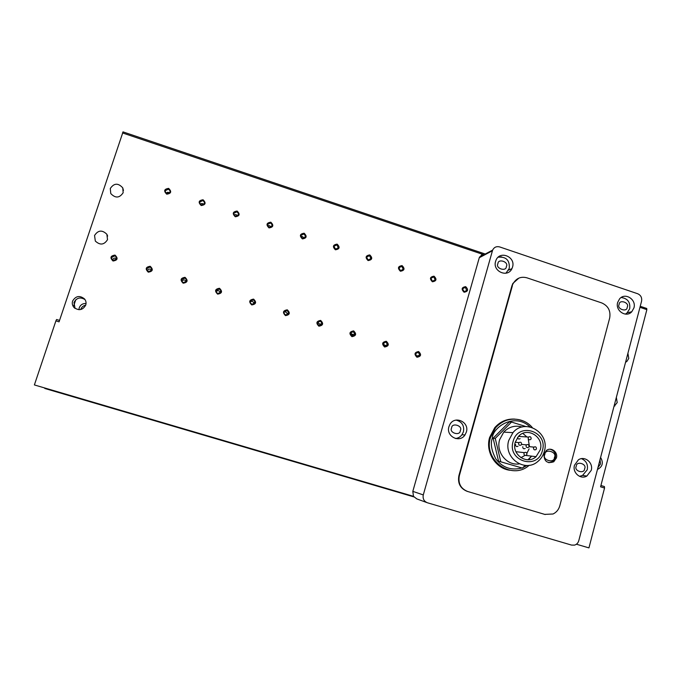 <?xml version="1.0" encoding="UTF-8"?>
<svg xmlns="http://www.w3.org/2000/svg" width="681" height="681" viewBox="0 0 681 681"><rect width="100%" height="100%" fill="white"/><g stroke="black" fill="none" stroke-linecap="round" stroke-linejoin="round"><path stroke-width="1.02" d="M455.419 438.504C458.126 438.232 460.296 436.981 461.939 434.742L463.403 431.856M579.557 476.351L582.57 475.406L587.218 469.796M505.94 273.2L509.167 268.552M625.464 314.12L627.141 312.817L629.619 308.868M548.86 462.74L552.623 461.624L555.338 457.836M80.724 309.54L80.784 309.336C81.635 307.08 83.278 305.692 85.712 305.173M78.936 309.71L79.243 307.778C80.477 304.816 82.742 303.385 86.044 303.479M107.521 239.644C104.142 244.973 100.073 245.441 95.323 241.057L94.548 235.498C98.055 230.11 102.159 229.701 106.866 234.273L107.521 239.644M123.15 192.723C119.524 198.145 115.395 198.418 110.765 193.549L110.288 188.501C114.016 183.027 118.171 182.814 122.75 187.854L123.15 192.723M616.348 397.398L617.207 402.59L613.973 406.472M627.916 353.294L628.767 358.436L626.843 361.483L625.558 362.266M85.031 299.614C80.298 296.78 76.621 297.733 73.999 302.466L75.021 308.374M72.603 301.053C71.905 303.394 72.356 305.505 73.94 307.395C78.792 310.987 82.724 310.221 85.729 305.105C86.402 302.866 86.01 300.815 84.546 298.95C79.711 295.162 75.736 295.869 72.603 301.053M462.544 288.804L464.067 291.698L466.74 290.481L465.31 287.322L462.544 288.804M465.668 286.641C461.616 287.339 461.088 289.195 464.076 292.226C468.119 291.519 468.647 289.663 465.668 286.641M430.894 278.35L432.426 281.262L435.227 279.78L433.695 276.869L430.894 278.35M434.027 276.18C429.932 276.869 429.396 278.742 432.409 281.781C436.504 281.083 437.04 279.219 434.027 276.18M398.913 267.786L400.454 270.715L403.288 269.233L401.747 266.305L398.913 267.786M402.062 265.607C397.925 266.288 397.372 268.169 400.411 271.234C404.557 270.536 405.101 268.663 402.062 265.607M366.591 257.112L368.14 260.057L371.017 258.576L369.468 255.63L366.591 257.112M369.766 254.924C365.578 255.605 365.016 257.486 368.08 260.568C372.269 259.887 372.83 257.997 369.766 254.924M333.937 246.326L335.495 249.289L338.406 247.807L336.84 244.845L333.937 246.326M337.129 244.121C332.89 244.802 332.311 246.692 335.41 249.791C339.649 249.118 340.219 247.22 337.129 244.121M300.925 235.43L300.84 236.333L302.5 238.401L305.446 236.92L305.539 236.052L303.871 233.949L300.925 235.43M304.143 233.217C299.853 233.889 299.265 235.788 302.39 238.903C306.68 238.231 307.259 236.333 304.143 233.217M267.573 224.415L267.505 225.522L269.157 227.403L272.136 225.922L272.213 224.849L270.553 222.934L267.573 224.415M270.808 222.185C266.467 222.857 265.871 224.756 269.021 227.905C273.362 227.233 273.958 225.326 270.808 222.185M233.855 213.281L233.83 214.575L235.456 216.286L238.478 214.804L238.512 213.536L236.877 211.8L233.855 213.281M237.116 211.042C232.715 211.706 232.11 213.613 235.294 216.779C239.686 216.115 240.291 214.2 237.116 211.042M199.78 202.027L199.797 203.491L201.389 205.049L204.445 203.568L204.436 202.129L202.844 200.546L199.78 202.027M203.057 199.78C198.605 200.435 197.992 202.351 201.201 205.534C205.645 204.879 206.258 202.964 203.057 199.78M165.338 190.654L165.406 192.272L166.956 193.693L170.054 192.212L169.995 190.612L168.437 189.165L165.338 190.654M168.633 188.39C164.13 189.037 163.5 190.969 166.734 194.17C171.237 193.523 171.867 191.591 168.633 188.39M415.453 353.737L417.002 356.665L419.802 355.244L418.296 352.196L415.453 353.737M418.619 351.541C414.482 352.307 413.929 354.205 416.976 357.253C421.113 356.486 421.667 354.58 418.619 351.541M383.122 343.479L384.68 346.433L387.549 344.884L385.991 341.947L383.122 343.479M386.306 341.275C382.118 342.032 381.556 343.939 384.629 347.004C388.817 346.246 389.379 344.339 386.306 341.275M350.443 333.12L352.009 336.082L354.92 334.541L353.354 331.579L350.443 333.12M353.652 330.898C349.404 331.656 348.834 333.571 351.932 336.652C356.172 335.895 356.742 333.979 353.652 330.898M317.423 322.649L317.32 323.484L318.997 325.629L321.943 324.079L322.036 323.279L320.368 321.1L317.423 322.649M320.64 320.419C316.35 321.168 315.771 323.092 318.895 326.19C323.186 325.441 323.764 323.518 320.64 320.419M284.045 312.06L283.977 313.175L285.628 315.056L288.608 313.507L288.684 312.434L287.024 310.519L284.045 312.06M287.288 309.821C282.938 310.562 282.351 312.494 285.501 315.618C289.842 314.877 290.438 312.937 287.288 309.821M250.302 301.36L250.293 302.722L251.902 304.373L254.924 302.824L254.949 301.504L253.323 299.819L250.302 301.36M253.57 299.112C249.178 299.844 248.565 301.785 251.757 304.935C256.15 304.194 256.754 302.253 253.57 299.112M216.209 290.549L216.26 292.115L217.818 293.579L220.874 292.03L220.831 290.489L219.265 288.999L216.209 290.549M219.486 288.284C215.043 289.016 214.421 290.966 217.639 294.132C222.083 293.392 222.696 291.442 219.486 288.284M181.733 279.61L181.861 281.372L183.359 282.658L186.449 281.108L186.339 279.389L184.832 278.069L181.733 279.61M185.036 277.337C180.533 278.069 179.912 280.019 183.155 283.211C187.65 282.479 188.279 280.521 185.036 277.337M146.883 268.561L147.087 270.476L148.518 271.625L151.659 270.076L151.471 268.186L150.024 267.012L146.883 268.561M150.212 266.28C145.657 266.995 145.01 268.961 148.288 272.17C152.842 271.447 153.48 269.48 150.212 266.28M111.658 257.392L111.931 259.444L113.301 260.474L116.477 258.916L116.221 256.89L114.834 255.843L111.658 257.392M115.004 255.094C110.39 255.809 109.735 257.776 113.037 261.01C117.651 260.287 118.307 258.32 115.004 255.094M600.046 459.573L600.48 464.008L597.961 467.541M416.363 356.35L415.597 353.362M384.467 346.348L384.714 345.676L383.309 343.028M352.281 336.15L352.579 335.18L350.63 332.677M319.823 325.731L320.07 324.582L317.542 322.326M287.076 315.056L287.178 313.89C286.71 312.315 285.662 311.685 284.054 312.017M116.57 258.533C114.868 257.665 113.582 258.056 112.723 259.699L112.629 260.142M466.366 432.043L464.978 434.972C459.598 443.433 445.732 436.317 448.932 426.698L449.877 424.476C454.78 415.146 469.669 422.024 466.366 432.043M591.219 470.367L586.835 476.07C580.518 479.892 572.193 472.605 574.492 465.234L578.39 459.837C584.69 455.444 593.577 462.757 591.219 470.367M512.538 267.063L511.933 268.646C507.711 278.197 492.295 271.353 495.598 261.359L496.023 260.176C499.939 250.174 515.883 256.856 512.538 267.063M633.934 307.914L631.781 311.753C626.197 318.112 615.028 310.766 617.667 302.441L619.565 298.882C625.039 292.132 636.599 299.436 633.934 307.914M509.78 470.248C495.47 468.468 485.238 451.852 489.622 437.449L494.729 427.685C500.126 421.573 506.783 418.704 514.708 419.079M556.394 457.964L553.764 461.769C547.26 463.914 544 461.369 543.983 454.15L546.341 450.55C550.929 446.617 558.275 452.039 556.394 457.964M519.297 463.88C506.996 465.991 495.725 452.193 499.624 439.73L503.736 432.12C508.954 426.723 515.117 425.021 522.199 427.021M508.733 440.471L512.946 432.648C525.077 417.632 550.291 432.835 544.323 451.426C543.208 455.427 541.097 458.739 537.999 461.352C525.025 473.235 503.14 457.726 508.733 440.471M513.082 441.552C517.841 421.548 548.443 431.099 542.391 450.575C537.82 470.58 506.962 461.216 513.082 441.552M515.253 442.224C511.278 454.474 526.992 465.353 536.041 456.679L540.246 449.911C544.391 436.998 527.043 426.272 518.42 436.487L515.253 442.224M520.922 457.692L524.923 455.419M526.881 453.333L529.077 448.881M518.011 446.242C516.445 446.966 515.628 446.421 515.551 444.625L515.619 444.429M526.064 445.595L526.49 444.863C528.107 444.097 528.958 444.642 529.035 446.515L528.592 447.264C526.983 448.013 526.141 447.46 526.064 445.595M518.973 435.934L520.224 436.512M528.184 437.789L528.592 437.074C530.21 436.283 531.069 436.827 531.154 438.709L530.729 439.441C529.12 440.215 528.269 439.662 528.184 437.789M523.936 453.418L524.387 452.661C525.996 451.92 526.839 452.473 526.915 454.329L526.447 455.104C524.838 455.827 524.004 455.266 523.936 453.418M518.616 443.305L519.016 442.599C520.642 441.782 521.501 442.327 521.595 444.225L521.186 444.948C519.56 445.74 518.701 445.195 518.616 443.305M525.187 448.481C523.629 449.162 522.821 448.617 522.77 446.838L522.812 446.702M533.487 447.885L533.955 447.119C535.555 446.395 536.39 446.957 536.458 448.796L535.981 449.579C534.381 450.277 533.555 449.715 533.487 447.885M413.861 496.892L44.81 388.468L45.091 388.085M56.566 319.517L59.536 320.419L56.566 319.517L55.902 320.879L34.382 384.935L413.478 496.33L416.798 498.901L426.732 502.527M75.761 299.759L73.786 305.658M123.04 131.918L59.06 321.841L55.902 320.879M639.961 307.327L646.865 309.651L646.618 308.442M646.865 309.651L600.574 486.821L604.549 488.03L604.422 486.566L600.931 485.485M604.549 488.03L588.937 547.89L576.424 544.213M122.461 132.923L482.293 254.192L479.279 257.716L412.814 491.367L413.478 496.33M597.458 469.456C602.6 466.723 603.638 462.731 600.599 457.479M423.284 494.917C422.595 498.739 423.982 501.369 427.455 502.791L571.572 545.089L574.568 545.115C576.696 544.442 578.101 542.978 578.773 540.714L641.562 301.223C642.14 297.682 640.838 295.179 637.663 293.732L499.675 246.931C496.483 246.13 494.134 247.186 492.627 250.097L423.284 494.917L412.814 491.367M482.293 254.192L483.902 254.728M545.047 514.487L467.149 491.341C460.288 488.498 457.538 483.289 458.892 475.696L511.916 285.824L512.844 283.483L518.837 278.137M462.961 290.906L462.493 289.851M431.805 280.947L430.801 279.082M400.3 270.655L398.819 268.425M368.472 260.142L366.497 257.776M336.312 249.408L333.835 247.126M303.794 238.461C303.394 236.937 302.415 236.264 300.857 236.46M270.893 227.318C270.246 225.786 269.14 225.266 267.565 225.769M237.575 216.005C236.673 214.575 235.473 214.243 233.992 215.009M203.815 204.547C202.691 203.321 201.465 203.193 200.146 204.155M169.603 192.995C168.343 192.042 167.143 192.093 166.028 193.157M253.979 304.084L253.928 303.13C253.145 301.419 251.902 300.968 250.216 301.794M220.431 292.83L220.303 292.285C219.154 290.464 217.758 290.242 216.124 291.613M186.339 281.406L186.313 281.347C184.798 279.499 183.317 279.499 181.853 281.355M151.693 269.948C149.956 268.586 148.535 268.833 147.436 270.697M511.916 285.824L513.346 283.279C516.538 278.112 521.059 276.29 526.907 277.814L601.783 302.943C608.227 305.854 610.857 310.894 609.674 318.061L559.773 505.872C558.675 509.66 556.428 512.367 553.032 514.002L544.681 514.385M512.418 285.628L459.317 475.798L458.892 475.696M467.149 491.341L467.592 491.461C460.722 488.617 457.964 483.399 459.317 475.798M467.592 491.461L545.234 514.538M458.79 420.935L456.313 420.058M582.204 458.943L581.548 458.653M501.616 256.873L498.407 257.009M622.408 297.597L621.242 297.452M551.755 449.766L550.163 449.23M525.86 426.519L511.542 422.067L509.303 422.007L493.112 438.215L498.543 461.165L522.463 468.102L525.111 465.404M527.971 459.777L531.555 456.134M498.543 461.165L522.463 468.102M493.112 438.215L495.249 438.385L500.722 461.488M511.542 422.067L495.249 438.385M531.631 456.142L528.422 459.76M529.495 446.693L528.269 439.262M526.89 436.955L522.838 433.38M513.159 432.418L512.572 432.631M520.088 438.658C518.794 439.407 517.952 439.024 517.56 437.508M460.288 430.605C460.271 436.368 448.668 432.818 451.631 427.949C451.665 422.194 463.242 425.753 460.288 430.605M584.596 468.758C584.621 474.41 573.496 471.005 576.279 466.204C576.262 460.543 587.38 463.965 584.596 468.758M506.341 266.543C506.341 272.111 495.061 268.331 497.922 263.709C497.939 258.133 509.192 261.93 506.341 266.543M627.218 307.191C627.261 312.664 616.433 309.038 619.131 304.467C619.097 298.993 629.908 302.636 627.218 307.191M529.248 465.276L528.762 465.659C511.363 480.633 483.118 460.041 490.482 437.517L495.606 427.719C503.676 419.164 513.091 416.993 523.842 421.216M527.026 465.472L522.94 467.609M521.876 468C511.329 470.733 502.655 467.728 495.862 458.985C491.41 450.456 490.26 443.467 492.406 437.994C492.108 428.485 513.729 411.656 530.039 426.893M554.419 457.462C554.436 463.94 541.608 460.015 544.834 454.525C544.834 448.038 557.637 451.988 554.419 457.462M506.375 420.33L505.821 420.16M508.613 419.445L509.073 419.59M479.279 257.716L492.389 250.778M614.883 405.961L614.1 405.97M626.843 361.483L625.728 361.62M73.94 307.395L74.646 308.084M464.008 291.672L466.74 290.481M432.486 281.279L435.21 279.823M416.483 356.069L419.802 355.244M461.939 434.742L464.978 434.972M582.57 475.406L586.835 476.07M508.46 270.178L511.933 268.646M627.141 312.817L631.781 311.753M494.729 427.685L495.606 427.719C504.757 416.372 523.025 416.363 532.278 427.515M552.623 461.624L553.764 461.769M503.736 432.12L512.946 432.648M525.86 455.444L536.041 456.679M521.535 444.412L526.49 444.863M518.505 436.393L528.592 437.074M515.917 451.699L524.387 452.661M515.236 442.275L519.016 442.599M528.992 446.642L533.955 447.119M44.835 388.459L413.844 496.875M106.866 234.273L107.649 236.094M122.75 187.854L123.457 190.459M122.963 131.867L485.238 254.022M640.234 306.288L646.788 308.493M600.923 485.502L604.422 486.566M490.643 454.797L491.58 455.078M253.877 302.968L254.745 303.249M287.084 313.498L288.438 313.932M319.942 323.918L321.772 324.496M352.452 334.226L354.316 334.814M386.834 345.131L387.378 345.301M479.509 257.06L492.627 250.097M400.709 270.783L403.331 269.046M368.685 260.168L371.102 258.159M336.423 249.399L338.5 247.16M303.913 238.435L305.539 236.052M271.106 227.216L272.213 224.849M237.916 215.724L238.512 213.536M204.257 203.994L204.436 202.129M170.088 192.093L169.995 190.612M384.714 345.676L387.591 344.697M352.579 335.18L355.005 334.039M320.07 324.582L322.036 323.279M287.178 313.89L288.684 312.434M253.928 303.13L254.949 301.504M220.303 292.285L220.831 290.489M186.313 281.347L186.339 279.389M151.769 269.506L151.471 268.186M116.528 257.605L116.221 256.89M512.844 283.483L513.346 283.279M463.438 431.745C464.451 425.616 462.007 421.735 456.091 420.092M587.243 469.711C588.18 464.519 586.264 460.833 581.497 458.662M509.286 268.178C509.78 260.202 506.077 256.541 498.194 257.197M629.704 308.561C630.41 302.083 627.559 298.406 621.149 297.512M555.347 457.802C556.037 453.333 554.257 450.482 550.027 449.239"/></g></svg>
